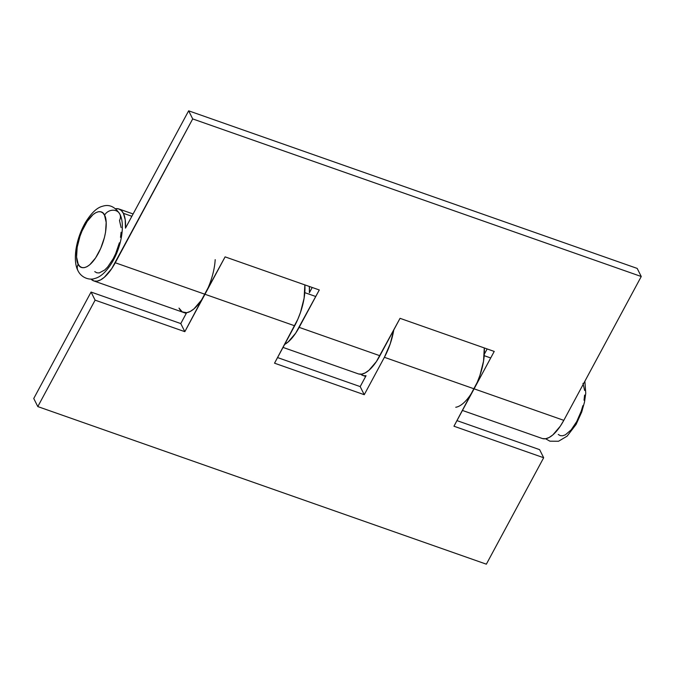 <?xml version="1.0" encoding="UTF-8"?>
<svg xmlns="http://www.w3.org/2000/svg" width="675" height="675" viewBox="0 0 675 675"><rect width="100%" height="100%" fill="white"/><g stroke="black" fill="none" stroke-linecap="round" stroke-linejoin="round"><path stroke-width="1.01" d="M215.19 259.656A38.104 15.373 109.4 0 1 204.964 294.266L294.671 325.789L274.539 363.184L364.247 394.706L360.188 386.606L366.044 375.73A38.104 15.373 109.4 0 1 362.821 375.452A38.104 15.373 109.4 0 1 360.737 374.228L363.732 375.697L366.044 375.73L360.188 386.606L277.56 357.573L360.188 386.606L364.247 394.706L384.387 357.303L474.095 388.825A38.104 15.373 -70.6 0 0 484.279 347.929A38.104 15.373 109.4 0 1 484.312 354.206L487.156 348.941L484.312 354.206L484.279 347.929L483.528 361.235L479.933 375.359L477.25 382.312L453.954 426.22L543.67 457.743L539.612 449.643L456.975 420.618L539.612 449.643L543.67 457.743L486.354 564.182L543.67 457.743L453.954 426.22L474.095 388.825A38.104 15.373 109.4 0 1 455.752 407.253M208.119 287.752L184.832 331.67L180.773 323.57L184.832 331.67L95.116 300.147L91.058 292.056L180.773 323.57L186.629 312.694A38.104 15.373 109.4 0 1 183.406 312.415A38.104 15.373 109.4 0 1 179.002 308.104L182.242 311.867L186.629 312.694L180.773 323.57L91.058 292.056L33.75 398.486L37.808 406.586L95.116 300.147L91.058 292.056L33.75 398.486L37.808 406.586L486.354 564.182L37.808 406.586L95.116 300.147L184.832 331.67L204.964 294.266L294.671 325.789A38.104 15.373 -70.6 0 0 304.855 284.892L304.104 298.198L300.518 312.323L297.827 319.275L274.539 363.184L364.247 394.706L384.387 357.303L474.095 388.825L494.227 351.43L400.039 318.33L379.898 355.733L299.16 327.367A38.104 15.373 109.4 0 1 284.622 344.452M393.778 329.957A38.104 15.373 109.4 0 1 384.387 357.303L390.226 343.845L393.82 329.712M115.644 208.718A38.104 15.373 109.4 0 1 118.96 208.988A38.104 15.373 109.4 0 1 123.365 213.3L131.861 216.278L123.365 213.3L121.297 210.431L118.648 208.896L115.535 208.735M93.698 280.893L183.406 312.415A38.104 15.373 -70.6 0 0 204.964 294.266L115.256 262.752A38.104 15.373 109.4 0 1 93.698 280.893A38.104 15.373 109.4 0 1 90.939 279.028L94.002 280.994L97.124 281.146L100.592 279.906L104.287 277.332L111.763 268.582L192.704 118.918L188.646 110.818L125.474 228.133L125.204 219.67L123.365 213.3A38.104 15.373 109.4 0 1 125.474 228.133L188.646 110.818L637.192 268.414L641.25 276.514L637.192 268.414L188.646 110.818L192.704 118.918L641.25 276.514L563.802 420.348L474.095 388.825L470.602 394.656M462.451 410.451L542.244 438.488A38.104 15.373 -70.6 0 0 563.802 420.348L641.25 276.514L192.704 118.918L115.256 262.752L204.964 294.266L225.104 256.871L201.471 300.097L193.995 308.846L190.299 311.428L186.832 312.668L183.71 312.508M283.027 347.414L358.341 373.874A38.104 15.373 -70.6 0 0 379.898 355.733L299.16 327.367L319.292 289.963L225.104 256.871L319.292 289.963L295.667 333.197L288.191 341.947L284.496 344.52M309.344 286.47A38.104 15.373 109.4 0 1 309.378 292.748L312.221 287.483L309.378 292.748L309.344 286.47M542.548 438.59L545.67 438.742L549.138 437.501L552.833 434.928L560.309 426.178L563.802 420.348L474.095 388.825L494.227 351.43L400.039 318.33L376.405 361.564L368.93 370.313L365.234 372.887L361.766 374.127L358.644 373.975M119.804 214.068A8.657 7.383 153.4 0 0 112.379 210.237A8.657 7.383 153.4 0 0 104.541 215.241C107.089 218.278 107.924 235.162 98.272 253.446C88.433 271.358 79.701 269.148 78.207 264.144A8.657 7.383 153.4 0 0 77.903 270.565A8.657 7.383 -26.6 0 1 78.207 264.144C75.659 261.098 74.824 244.215 84.476 225.931C94.314 208.018 103.056 210.229 104.541 215.241A8.657 7.383 -26.6 0 1 112.379 210.237A8.657 7.383 -26.6 0 1 119.804 214.068A8.657 7.383 -26.6 0 1 119.492 220.489L121.129 227.618M94.762 271.612L96.803 272.801L99.217 272.919L104.752 269.966L107.662 267.013L113.223 258.702L115.661 253.665L119.374 242.797M120.513 237.381L121.103 232.259M78.207 264.144L76.57 257.015L77.186 247.244L79.962 236.334L82.038 230.96L87.176 221.425L92.956 214.658L95.808 212.667L98.491 211.714L100.896 211.832L102.946 213.022L104.541 215.241L106.178 222.362L105.562 232.132L104.422 237.549L100.71 248.417L95.572 257.951L89.8 264.718L86.94 266.709L84.257 267.663L81.852 267.545L79.81 266.355L78.207 264.144M558.259 434.455L560.301 435.645L562.714 435.763L565.397 434.81L571.16 429.857L576.728 421.554L581.242 411.142L582.879 405.65M584.018 400.233L584.609 395.103M584.634 390.462L582.989 383.341M365.664 376.448L362.863 375.46M186.241 313.411L183.44 312.424M133.11 213.967L118.96 208.988M584.879 381.206L585.757 393.272L584.525 401.996L581.749 411.919L576.096 424.432L567.127 436.134L558.529 441.256L549.906 441.18L545.56 438.758M119.762 213.983C125.305 223.948 121.568 246.13 112.598 261.579C106.819 271.282 100.963 276.893 95.032 278.404C90.29 280.42 81.599 278.302 77.946 270.65C76.039 267.148 74.427 260.626 75.997 249.227C77.498 239.87 80.587 231.052 85.253 222.784C91.192 213.089 96.955 207.588 102.549 206.263C109.173 204.078 114.91 206.651 119.762 213.983M304.796 292.646L315.782 296.502M484.211 355.683L490.708 357.961"/></g></svg>
